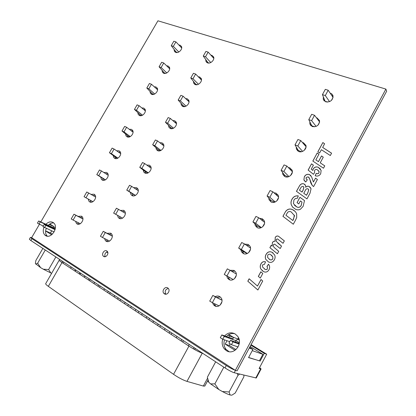 <?xml version="1.0" encoding="UTF-8"?>
<svg xmlns="http://www.w3.org/2000/svg" width="416" height="416" viewBox="0 0 416 416"><rect width="100%" height="100%" fill="white"/><g stroke="black" fill="none" stroke-linecap="round" stroke-linejoin="round"><path stroke-width="0.62" d="M214.864 383.88L210.616 383.9L218.832 389.522L214.864 383.88L223.787 367.276M239.242 340.226L238.321 339.201M239.205 340.012L238.181 339.087L233.36 337.314M243.823 375.086L243.906 376.73L235.217 393.026L231.972 395.101M222.336 391.518L229.102 391.971L230.058 394.956C228.166 394.404 225.592 393.26 222.336 391.518L218.832 389.522M207.87 380.359C207.532 380.63 207.834 381.259 208.775 382.242L207.366 377.208L215.67 361.806M231.572 395.2L230.058 394.956M210.616 383.9L208.775 382.242M239.663 374.072L237.994 375.326L237.156 373.459M229.102 391.971L237.994 375.326M210.772 62.535L205.509 56.768L208.161 52.12L205.925 51.412L203.278 56.046L207.932 62.655L209.092 63.04M106.6 252.023L107.869 252.798M198.453 84.256L192.977 78.744L195.65 74.058L193.44 73.289L190.772 77.964L195.681 84.178L197.142 84.703M178.168 100.053L180.352 100.89L183.045 96.169L180.856 95.342L178.168 100.053L183.336 105.867L185.037 106.527M165.464 122.309L167.627 123.209L170.342 118.451L168.173 117.562L165.464 122.309L170.898 127.717L172.786 128.508M152.662 144.742L154.799 145.704L157.534 140.904L155.392 139.958L152.662 144.742L158.366 149.739L160.41 150.66M139.755 167.357L141.872 168.376L144.628 163.54L142.511 162.531L139.755 167.357L145.735 171.933L147.909 172.983M126.75 190.143L128.84 191.225L131.622 186.352L129.527 185.286L126.75 190.143L135.288 195.478M113.646 213.117L115.705 214.261L118.508 209.347L116.438 208.218L113.646 213.117L122.548 218.145M112.289 236.038L103.246 231.332L100.433 236.267L102.466 237.479L105.29 232.523L103.246 231.332M203.278 56.046L205.509 56.768M208.161 52.12L213.803 58.406M190.772 77.964L192.977 78.744M195.65 74.058L201.458 80.012M186.04 106.142L180.352 100.89M183.045 96.169L189.02 101.79M173.534 128.201L167.627 123.209M170.342 118.451L176.483 123.739M160.935 150.426L154.799 145.704M157.534 140.904L163.847 145.865M148.242 172.822L141.872 168.376M144.628 163.54L151.112 168.163M135.45 195.395L128.84 191.225M131.622 186.352L138.273 190.642M122.564 218.14L115.705 214.261M118.508 209.347L125.336 213.304M109.58 241.062L102.466 237.479M105.29 232.523L112.294 236.148M30.41 237.422L29.354 239.236L30.872 240.552L224.994 367.926C228.956 370.448 232.029 372.055 234.224 372.746L256.277 377.998L261.082 368.95L259.106 368.498L266.698 354.208L251.092 344.635M250.125 346.44L262.876 354.297L252.262 350.641M239.351 342.742L236.028 340.683L224.271 336.456L221.811 334.922L232.898 338.749M239.169 344.048L232.976 341.869L230.469 340.314L239.273 343.429M221.811 334.922L220.308 337.709L222.763 339.243L229.736 341.676M224.271 336.456L222.763 339.243M236.028 340.683L235.305 342.025M230.469 340.314L228.956 343.127L231.457 344.692L238.103 346.954M232.976 341.869L231.457 344.692M237.89 338.978L238.514 337.813M249.236 348.098L252.933 349.388L249.636 347.355M228.769 337.444L229.564 335.972L233.594 337.454L228.857 334.532M229.564 335.972L228.056 335.041M250.832 345.114L264.248 353.35L266.698 354.208M259.412 360.802L248.544 357.599L252.933 349.388M260.068 361.213L264.248 353.35M235.05 350.334L225.176 344.11L227.001 340.725M45.614 230.979L51.657 234.785M46.025 229.039L46.379 228.436M51.704 230.854L50.44 233.038L45.625 230.885M50.461 233.002L52.354 234.187M204.812 386.053L203.341 386.053L186.971 381.384C183.087 380.115 178.615 377.764 173.55 374.327L48.339 286.359C46.348 284.944 45.469 284.034 45.698 283.639L59.202 260.177M49.769 224.006L54.116 226.694L49.208 224.411M259.61 367.541L261.082 368.95M235.175 370.261C232.882 369.424 229.918 367.843 226.278 365.529L31.949 238.701L30.425 237.401L31.736 237.728M53.477 227.791L54.116 226.694M55.38 227.947L53.81 227.219M53.524 227.713L38.688 220.964L37.419 223.148L43.248 226.07M38.688 220.964L40.258 221.941L38.984 224.125M40.258 221.941L55.26 228.857M55.136 229.424L44.216 224.401L42.936 226.6L54.111 231.946M44.216 224.401L45.812 225.394L44.528 227.599M45.812 225.394L55.073 229.648M225.176 344.11L229.273 345.483L230.142 343.871M232.814 338.91L233.594 337.454M262.876 354.297L259.386 360.849L248.617 357.469M235.971 349.627L229.299 345.431M82.924 218.884L73.954 214.198L71.219 218.941L73.107 220.064L75.852 215.306L73.954 214.198M84.058 196.7L85.972 197.766L88.696 193.045L86.772 192L84.058 196.7L92.893 201.698M105.446 179.826L98.738 175.64L101.442 170.955L99.497 169.967L96.798 174.637L105.284 179.91M117.894 158.127L111.405 153.681L114.088 149.037L112.122 148.101L109.444 152.734L115.773 157.42L117.567 158.288M130.25 136.588L123.978 131.893L126.641 127.28L124.649 126.402L121.992 130.998L128.066 136.074L129.735 136.828M142.516 115.211L136.458 110.266L139.1 105.685L137.082 104.863L134.451 109.429L140.265 114.884L141.794 115.523M154.695 93.99L148.84 88.8L151.46 84.256L149.427 83.491L146.812 88.02L152.376 93.855L153.722 94.375M166.79 72.925L161.132 67.496L163.732 62.988L161.678 62.275L159.078 66.773L164.398 72.972L165.526 73.377M178.792 52.01L173.332 46.353L175.916 41.876L173.836 41.215L171.257 45.682L175.984 51.849L177.174 52.525M75.852 215.306L82.93 218.993M80.278 223.714L73.107 220.064M88.696 193.045L95.602 197.038M92.908 201.687L85.972 197.766M101.442 170.955L108.181 175.25M96.798 174.637L98.738 175.64M114.088 149.037L120.666 153.629M109.444 152.734L111.405 153.681M126.641 127.28L133.058 132.174M121.992 130.998L123.978 131.893M139.1 105.685L145.356 110.885M134.451 109.429L136.458 110.266M151.46 84.256L157.56 89.757M146.812 88.02L148.84 88.8M163.732 62.988L169.676 68.786M159.078 66.773L161.132 67.496M175.916 41.876L181.698 47.97M171.257 45.682L173.332 46.353M42.864 248.42L35.864 260.494L35.365 263.515L40.596 267.628L43.295 269.204L48.615 269.563L50.794 272.927L43.295 269.204M51.667 273.265L50.794 272.927M35.802 264.186L37.658 263.182L40.596 267.628M37.658 263.182L45.24 250.084M63.04 263.25L63.705 262.09M48.615 269.563L55.879 256.958M106.792 250.942C104.411 249.309 101.145 254.062 103.262 256.084L103.678 256.428C106.044 258.076 109.335 253.349 107.24 251.311L106.792 250.942M107.52 251.69C105.17 252.637 104.385 254.306 105.16 256.688M167.7 287.903C165.012 286.068 161.528 290.924 163.81 293.327L164.408 293.842C167.071 295.693 170.586 290.878 168.345 288.454L167.7 287.903M168.308 288.418C165.334 289.385 164.502 291.304 165.812 294.169L165.844 294.206M78.447 224.255L77.813 222.456M80.444 217.474L82.311 216.939M78.218 216.351L81.468 216.164L82.103 216.684C84.906 219.45 80.231 226.075 77.022 223.881L76.435 223.408L75.592 221.328M107.505 241.602L106.688 239.606M109.377 234.385L111.493 233.854M107.219 233.308L110.682 233.158L111.436 233.787C114.353 236.798 109.522 243.516 106.106 241.192L105.414 240.62L104.536 238.519M216.07 306.337L215.197 305.438L214.386 303.628M217.209 297.419L220.288 296.982M215.384 296.587C216.882 295.833 218.327 295.833 219.726 296.592L221.135 297.908C224.234 301.943 218.821 308.589 214.698 305.817L213.398 304.626L212.576 302.765M90.912 202.218L90.36 200.283M93.132 195.614L95.082 195.14M90.995 194.376L94.104 194.22L94.879 194.865C97.474 197.657 92.851 203.913 89.695 201.88L88.967 201.282L88.218 199.066M120.297 218.655L119.584 216.497M122.45 211.63L124.66 211.188M120.385 210.434L123.682 210.319L124.592 211.099C127.27 214.141 122.491 220.438 119.142 218.291L118.284 217.568L117.51 215.316M229.902 279.9L229.164 279.001L228.452 276.89M231.681 271.294L234.946 271.086M229.98 270.291L233.995 270.384L235.659 271.996C238.326 276.011 233.002 282.048 229.018 279.531L227.453 278.039L226.741 275.902M103.288 180.336L102.835 178.573M105.934 173.82L107.754 173.508M103.844 172.489L106.647 172.437L107.552 173.202C109.949 176.01 105.378 181.922 102.268 180.045L101.41 179.327L100.755 177.216M132.99 195.874L132.402 193.903M135.658 188.958L137.717 188.703M133.64 187.658L136.578 187.663L137.639 188.583C140.078 191.63 135.361 197.553 132.075 195.572L131.066 194.704L130.406 192.572M243.636 253.666L242.492 250.942M246.438 245.279L249.449 245.445M244.78 244.14L248.144 244.41L250.016 246.288C252.304 250.25 247.068 255.767 243.204 253.474L241.426 251.711L240.869 249.735M115.575 158.616L115.211 157.014M118.648 152.22L120.323 152.043M116.605 150.79L119.096 150.821L120.125 151.7C122.325 154.508 117.811 160.108 114.748 158.371L113.771 157.539L113.204 155.527M145.59 173.264L145.122 171.48M148.767 166.494L150.67 166.4M146.796 165.084L149.375 165.178L150.571 166.239C152.792 169.276 148.138 174.855 144.908 173.03L143.764 172.026L143.198 169.998M259.444 218.306L262.163 218.665L264.212 220.776C266.167 224.656 261.03 229.736 257.27 227.646L256.412 225.202M261.066 219.596L263.796 220.043M257.27 227.646L255.304 225.649L254.873 223.761M127.774 137.056L127.494 135.616M131.264 130.806L132.792 130.738M129.262 129.277L131.451 129.366L132.59 130.354C134.612 133.146 130.156 138.466 127.14 136.859L126.048 135.923L125.559 133.994M158.106 150.826L157.747 149.219M161.777 144.238L163.509 144.269M159.848 142.724L162.074 142.87L163.394 144.056C165.412 147.072 160.815 152.344 157.638 150.66L156.369 149.531L155.896 147.592M270.832 201.854L270.208 199.654M275.543 194.215L277.976 194.865M273.952 192.774L276.063 193.144L278.257 195.452C279.926 199.238 274.882 203.954 271.211 202.051L269.09 199.846L268.772 197.985M139.896 115.653L139.688 114.369M143.78 109.574L145.163 109.595M141.82 107.947L143.718 108.072L144.955 109.153C146.812 111.93 142.412 116.99 139.433 115.508L138.237 114.473L137.826 112.611M170.539 128.56L170.269 127.124M174.673 122.179L176.233 122.314M172.786 120.557L174.673 120.739L176.103 122.028C177.934 125.013 173.399 130.01 170.274 128.466L168.891 127.223L168.496 125.346M284.315 176.29L283.894 174.299M289.843 169.12L291.99 169.9M288.288 167.513L289.838 167.846L292.157 170.321C293.576 174.008 288.621 178.407 285.028 176.675L282.776 174.299L282.563 172.406M151.939 94.411L151.793 93.272M156.192 88.52L157.43 88.608M154.274 86.793L155.891 86.934L157.222 88.104C158.922 90.854 154.58 95.68 151.642 94.318L150.348 93.189L149.999 91.385M182.889 106.47L182.702 105.191M187.46 100.318L188.854 100.521M185.609 98.582L187.174 98.769L188.708 100.168C190.362 103.111 185.895 107.858 182.811 106.439L181.324 105.092L181.002 103.267M297.726 150.966L297.476 149.141M303.961 144.284L305.838 145.132M302.437 142.511L303.493 142.771L305.916 145.382C307.117 148.959 302.255 153.104 298.73 151.523L296.364 149.006L296.26 147.04M163.904 73.33L163.81 72.327M168.501 67.642L169.598 67.772M166.624 65.806L167.976 65.957L169.395 67.205C170.945 69.919 166.66 74.532 163.753 73.278L162.375 72.072L162.089 70.309M195.161 84.547L195.042 83.418M200.127 78.645L201.198 78.832M198.318 76.794L199.586 76.97L201.209 78.458C202.701 81.359 198.297 85.883 195.255 84.583L193.674 83.148L193.419 81.349M311.064 125.882L310.955 124.186M317.892 119.683L319.53 120.557M316.41 117.744L317.034 117.91L319.545 120.63C319.379 125.07 316.966 127.057 312.307 126.589L309.847 123.958L309.858 121.898M178.864 44.99L179.967 45.126L181.47 46.446C182.884 49.124 178.651 53.544 175.781 52.4L175.744 51.532M180.705 46.925L181.615 47.07M175.781 52.4L174.32 51.116L174.096 49.384M207.35 62.8L207.288 61.802M212.675 57.153L213.444 57.299M210.912 55.182L211.895 55.344L213.6 56.904C214.952 59.753 210.605 64.085 207.6 62.894L205.936 61.376L205.748 59.592M324.319 101.036L324.334 99.44M330.195 93.194L330.455 93.267C331.864 93.756 332.727 94.687 333.044 96.065C332.758 100.339 330.335 102.274 325.77 101.868L323.232 99.154L323.362 96.98M47.32 236.174L47.174 236.044C45.422 234.114 45.12 231.561 46.264 228.384M48.188 225.347C49.93 223.558 51.782 222.763 53.752 222.971M45.88 224.281C48.324 221.874 50.731 221.265 53.092 222.466L53.898 223.106C58.88 227.573 50.877 239.45 45.505 235.539L44.845 235.024C43.072 233.064 42.786 230.474 43.976 227.256M229.024 351.65L226.028 349.326C223.938 346.528 223.434 343.372 224.515 339.856M226.382 336.58C228.743 333.996 231.525 333.039 234.728 333.705M224.598 335.936C227.796 332.628 231.322 331.973 235.175 333.96L237.588 336.211C243.589 343.663 233.834 355.992 226.242 350.553L224.234 348.759C222.134 345.94 221.634 342.763 222.726 339.222M324.761 165.859L323.492 168.215L312.832 161.065L317.2 153L318.937 154.211L315.853 159.916L318.438 161.642L321.516 155.938L323.268 157.165L320.216 162.828L324.761 165.859M306.166 177.481L306.056 178.5L307.304 179.842L305.708 182L303.898 179.816L304.33 176.774C305.521 174.658 307.211 173.904 309.395 174.517L311.631 176.899L313.425 182L315.51 178.136L317.418 179.483L313.581 186.612C311.724 185.104 310.606 183.134 310.227 180.695L309.54 178.578L308.152 176.816L306.166 177.481M298.766 203.954L297.05 202.618L299.931 197.278L304.502 200.569L303.129 206.362L300.284 209.362C298.61 210.033 297.014 209.997 295.495 209.248L292.614 207.08L291.351 204.937C290.722 203.065 290.919 201.188 291.944 199.321C293.353 196.664 295.48 195.525 298.314 195.905L297.31 198.328C295.797 198.193 294.653 198.817 293.883 200.19L293.483 203.715L296.759 206.913C298.574 207.761 300.035 207.288 301.137 205.499L302 202.062L300.404 200.912L298.766 203.954M277.404 253.76L269.885 247.681L271.18 245.284L272.215 246.111L272.381 242.726C272.969 241.545 273.863 241.056 275.064 241.254L275.226 237.458C276.032 236.096 277.118 235.695 278.481 236.246L284.341 240.89L283.036 243.303L277.524 238.914L276.245 239.392L276.307 241.41L281.528 246.106L280.223 248.529L274.648 244.135L273.426 244.613L273.452 246.449L274.206 247.504L278.71 251.337L277.404 253.76L269.885 247.681M267.322 268.928L267.322 267.01L266.947 266.443L268.533 264.217L269.204 265.268C269.854 266.77 269.766 268.289 268.944 269.823C267.509 272.074 265.668 272.641 263.422 271.528L260.77 268.928C260 267.275 260.057 265.595 260.936 263.89C262.033 261.929 263.562 261.253 265.528 261.846L264.472 264.337L262.434 264.956L262.491 266.937L265.054 269.329C265.912 269.838 266.672 269.708 267.322 268.928L267.374 267.046L266.947 266.443M262.714 281.024L257.878 290.009L247.816 281.2L249.127 278.777L257.504 286.078L261.045 279.505L262.714 281.024M40.799 221.936L157.929 20.8L385.882 89.086L235.331 370.365L31.642 237.666L39.411 224.323M260.291 278.07L258.336 276.406L260.827 271.794L262.787 273.447L260.291 278.07L258.336 276.406M274.357 259.776C272.886 262.241 270.92 262.969 268.471 261.95L265.777 259.366C265.049 257.733 265.148 256.079 266.058 254.415C267.545 251.904 269.526 251.181 272.012 252.252L274.638 254.946C275.335 256.537 275.241 258.149 274.357 259.776M295.599 219.986L293.311 224.229L282.927 216.325L285.631 211.416C287.565 209.004 289.874 208.421 292.557 209.664C294.523 210.522 295.89 211.952 296.655 213.949L296.702 217.532L295.599 219.986M310.003 193.248L306.966 198.89L296.452 191.329L299.728 185.463C300.862 183.877 302.286 183.362 303.992 183.919L305.599 185.578L305.656 187.257C306.644 186.259 307.757 185.973 308.989 186.394L311.064 188.692L310.003 193.248M320.689 173.758C319.301 175.88 317.465 176.54 315.182 175.75L316.217 173.352L316.467 173.462C317.424 173.919 318.24 173.727 318.906 172.879L319.046 171.506L317.086 169.588C316.056 169.187 315.229 169.473 314.61 170.446L314.527 172.671L313.456 174.299L308.136 170.087L311.516 163.842L313.394 165.142L311.225 169.151L312.853 170.435L313.186 168.953C314.47 167.055 316.139 166.483 318.204 167.237L321.131 170.388L320.689 173.758M322.624 147.389L331.583 153.192L330.32 155.532L321.37 149.708L319.592 153L317.855 151.783L322.852 142.553L324.594 143.749L322.665 147.446L331.568 153.218M385.882 89.086L386.662 91.187L237.089 370.812L235.331 370.365M331.635 95.3L333.065 96.169M257.884 289.999L247.816 281.2M247.868 281.232L249.174 278.819M261.092 279.547L257.504 286.078M258.388 276.437L260.874 271.835M266.994 266.479L268.575 264.264M262.829 271.175L260.816 268.965C260.052 267.311 260.109 265.632 260.988 263.921L260.936 263.89M260.988 263.921C262.064 261.992 263.572 261.305 265.522 261.862M264.472 268.98L265.054 269.329M265.106 269.36C265.964 269.875 266.718 269.74 267.368 268.965M268.523 261.986L265.829 259.402C265.101 257.769 265.195 256.116 266.11 254.452L266.058 254.415M266.11 254.452C267.592 251.94 269.578 251.222 272.059 252.288L272.012 252.252M272.059 252.288L273.031 252.892M269.22 259.241L269.818 259.615C270.988 260.224 271.981 259.984 272.797 258.892L272.834 256.87L271.372 255.055M272.782 256.833L270.436 254.472C269.334 253.932 268.414 254.192 267.68 255.252L267.644 257.468L269.771 259.579C270.936 260.187 271.929 259.948 272.75 258.856L272.834 256.87M269.937 247.723L271.232 245.326M272.381 242.726L272.215 246.111M272.428 242.762C273.021 241.587 273.915 241.098 275.111 241.29L275.064 241.254M275.111 241.29L275.226 237.458M275.272 237.5C276.084 236.137 277.165 235.737 278.528 236.288L278.481 236.246M278.528 236.288L284.336 240.89M277.893 243.188L281.528 246.106M282.979 216.362L285.631 211.416M285.678 211.458C287.612 209.05 289.916 208.468 292.604 209.711L292.557 209.664M292.604 209.711L295.084 211.396M285.922 215.254L292.9 220.548L294.544 215.712L291.216 211.957C290.03 211.297 288.865 211.39 287.732 212.243L285.922 215.254L292.854 220.506L293.556 219.206L294.336 215.129M297.097 202.654L299.931 197.278M299.972 197.33L304.502 200.59M292.984 207.496L292.614 207.08M292.656 207.126L291.398 204.984C290.768 203.112 290.966 201.24 291.99 199.368L291.944 199.321M291.99 199.368C293.384 196.737 295.485 195.593 298.298 195.941M294.544 205.384L296.759 206.913M296.8 206.96C298.62 207.808 300.076 207.334 301.179 205.546L301.137 205.499M301.179 205.546L302 202.062M296.504 191.365L299.728 185.463M299.77 185.515C300.903 183.924 302.328 183.414 304.039 183.971L303.992 183.919M304.039 183.971L305.157 184.761M308.989 186.394L309.031 186.446C307.798 186.02 306.686 186.311 305.698 187.304L305.656 187.257M309.031 186.446L310.419 187.476M303.763 193.3L306.478 195.239L307.814 192.754L308.708 189.753L307.856 188.765C306.743 188.573 305.932 189.056 305.432 190.206L303.763 193.3L306.519 195.291L307.856 192.806L308.75 189.805L308.428 189.197M299.463 190.226L302.011 192.046L303.066 190.096L303.883 187.262L303.04 186.352L301.314 186.904L299.463 190.226L302.052 192.098L303.108 190.148L303.924 187.314L303.628 186.794M306.337 179.02L307.289 179.858M304.543 181.002L303.94 179.868L304.33 176.774M304.372 176.826C305.562 174.71 307.252 173.956 309.436 174.569L309.395 174.517M309.436 174.569L310.944 175.708M315.51 178.136L313.425 182M315.552 178.188L317.408 179.504M312.213 185.432L309.54 178.578M309.582 178.63L308.953 177.466M315.24 175.765L316.217 173.352M316.508 173.519C317.465 173.971 318.276 173.779 318.947 172.936L318.906 172.879M318.947 172.936L319.088 171.564L318.698 170.747M308.183 170.128L311.516 163.842M311.558 163.899L313.383 165.162M312.853 170.435L311.225 169.151M312.894 170.487L313.186 168.953M313.227 169.005C314.506 167.112 316.181 166.54 318.245 167.294L318.204 167.237M318.245 167.294L320.502 169.052M312.884 161.101L317.2 153M317.242 153.052L318.926 154.232M318.438 161.642L315.853 159.916M318.474 161.694L321.516 155.938M321.558 155.995L323.258 157.186M324.745 165.88L320.216 162.828M317.907 151.819L322.852 142.553M322.889 142.615L324.584 143.77M329.55 101.644L325.296 95.55L328.188 90.246L325.317 89.336L322.431 94.624L325.125 101.265L327.647 102.092M316.129 126.407L311.615 120.64L314.532 115.289L311.688 114.301L308.776 119.642L311.776 125.767L314.683 126.807M295.001 144.877L297.814 145.954L300.758 140.556L297.939 139.49L295.001 144.877L298.314 150.483L301.512 151.72M281.102 170.336L283.889 171.491L286.858 166.041L284.066 164.902L281.102 170.336L284.731 175.412L288.168 176.847M267.082 196.019L269.838 197.257L272.834 191.76L270.072 190.544L267.082 196.019L271.034 200.554L274.664 202.192M252.933 221.936L255.663 223.252L258.69 217.708L255.954 216.408L252.933 221.936L257.218 225.924L261.004 227.755M238.659 248.087L241.358 249.486L244.41 243.89L241.706 242.507L238.659 248.087L243.277 251.514L247.198 253.547M229.211 277.326L233.241 279.562L226.928 275.954L230.006 270.306L227.328 268.845L224.255 274.472L229.211 277.326M221.962 300.097L212.826 295.417L209.721 301.096L212.363 302.661L215.472 296.962L212.826 295.417M322.431 94.624L325.296 95.55M328.188 90.246L333.076 97.422M333.06 97.391L331.386 100.469M308.776 119.642L311.615 120.64M319.613 122.112L317.897 125.268M314.532 115.289L319.634 121.961M302.598 151.382L297.814 145.954M306.025 147.103L304.294 150.285M300.758 140.556L306.062 146.728M288.954 176.576L283.889 171.491M292.318 172.318L290.571 175.526M286.858 166.041L292.365 171.714M275.2 201.989L269.838 197.257M278.491 197.746L276.728 200.985M272.834 191.76L278.538 196.934M261.331 227.62L255.663 223.252M264.54 223.408L262.761 226.673M258.69 217.708L264.592 222.388M247.348 253.474L241.358 249.486M250.463 249.293L248.669 252.59M244.41 243.89L250.51 248.082M224.255 274.472L226.928 275.954M236.262 275.408L234.452 278.736M230.006 270.306L236.309 274.019M219.045 305.859L212.363 302.661M221.931 301.761L220.106 305.12M215.472 296.962L221.978 300.201M235.477 370.401L234.224 372.746M260.598 368.924L255.778 378.004M207.459 378.42L203.341 386.053M203.086 353.548L202.233 353.241L186.971 381.384M202.233 353.241C198.484 351.775 194.048 349.398 188.932 346.117L173.55 374.327M188.932 346.117L62.01 262.569L48.339 286.359M62.457 261.274L62.01 262.569C59.987 261.227 59.056 260.416 59.223 260.135L59.53 259.355M226.278 365.529L224.994 367.926M31.949 238.701L30.872 240.552M249.948 346.767L250.214 347.708M238.269 339.404L235.966 340.075M238.982 339.082L238.342 339.269M71.235 267.036L70.564 268.2M80.642 273.208L79.966 274.388M90.282 279.531L89.601 280.732M100.168 286.021L99.481 287.232M110.308 292.672L109.611 293.904M120.702 299.494L120 300.742M131.378 306.498L130.666 307.762M142.329 313.685L141.617 314.969M153.577 321.064L152.854 322.369M165.131 328.645L164.403 329.971M177.008 336.435L176.27 337.782M189.212 344.448L188.469 345.81M75.145 271.216L75.816 270.041M84.334 277.264L85.01 276.073M194.745 349.627L195.364 348.483M182.718 342.025L183.461 340.673M171.132 334.402L171.87 333.065M159.853 326.976L160.581 325.66M148.866 319.743L149.588 318.443M138.159 312.697L138.871 311.412M127.722 305.822L128.43 304.564M117.546 299.125L118.243 297.882M107.619 292.588L108.311 291.361M97.932 286.213L98.618 285.002M88.478 279.994L89.159 278.793M79.248 273.915L79.924 272.735M194.106 347.656L193.44 348.889M181.823 339.596L181.08 340.948M169.874 331.755L169.14 333.086M158.246 324.126L157.524 325.442M146.931 316.701L146.214 317.996M135.918 309.473L135.205 310.752M125.185 302.432L124.483 303.69M114.728 295.573L114.031 296.816M104.541 288.886L103.849 290.113M94.604 282.37L93.922 283.577M84.916 276.011L84.24 277.202M75.462 269.807L74.792 270.982M207.735 380.624L204.792 386.09M104.686 256.724L103.262 256.084M165.812 294.169L163.81 293.327M76.435 223.408L78.109 224.24M105.414 240.62L107.416 241.597M213.398 304.626L215.197 305.438M88.967 201.282L90.568 202.181M118.284 217.568L120.188 218.639M227.453 278.039L229.164 279.001M101.41 179.327L102.924 180.279M131.066 194.704L132.85 195.848M241.426 251.711L243.043 252.829M113.771 157.539L115.185 158.538M143.764 172.026L145.413 173.222M255.304 225.649L256.833 226.912M126.048 135.923L127.358 136.947M156.369 149.531L157.877 150.758M269.09 199.846L270.53 201.256M138.237 114.473L139.438 115.513M168.891 127.223L170.258 128.456M282.776 174.299L284.133 175.848M150.348 93.189L151.44 94.229M181.324 105.092L182.546 106.319M296.364 149.006L297.638 150.696M162.375 72.072L163.363 73.102M193.674 83.148L194.761 84.354M309.847 123.958L311.038 125.783M174.32 51.116L175.204 52.13M205.936 61.376L206.892 62.551M323.232 99.154L324.262 100.979M44.845 235.024L47.174 236.044M224.234 348.759L226.028 349.326"/></g></svg>
